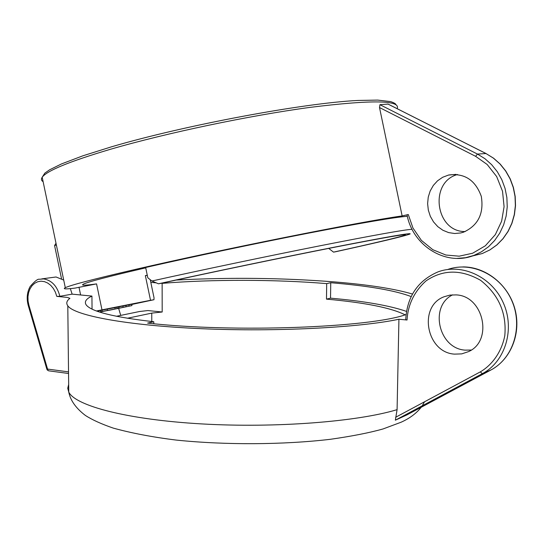 <?xml version="1.0" encoding="UTF-8"?>
<svg xmlns="http://www.w3.org/2000/svg" width="544" height="544" viewBox="0 0 544 544"><rect width="100%" height="100%" fill="white"/><g stroke="black" fill="none" stroke-linecap="round" stroke-linejoin="round"><path stroke-width="0.82" d="M145.724 267.852C109.106 276.352 88.332 281.778 83.409 284.124C80.6 285.607 84.98 285.525 96.56 283.893L75.038 288.096C65.749 289.258 62.499 289.122 65.3 287.688C70.747 285.083 93.962 279.024 134.953 269.504C219.892 249.757 361.889 221.428 402.138 215.927L379.515 107.549L379.923 104.679L388.083 104.101L486.037 153.537M448.63 175.018C464.474 172.924 475.361 180.044 481.297 196.357C484.072 213.595 478.122 225.542 463.447 232.213L460.72 232.961L454.655 233.512L448.616 232.594L442.911 230.268L437.798 226.651L433.541 221.925L430.331 216.328L428.325 210.127L427.618 203.626L428.244 197.139L430.182 190.971L433.33 185.429L437.553 180.792L442.646 177.283L448.63 175.018M407.34 216.308C395.699 217.063 362.753 222.673 308.502 233.145C256.061 243.358 191.944 256.89 145.649 267.492L147.805 277.773L151.905 281.003L158.447 283.798L161.52 283.24C213.404 271.864 284.56 257.074 334.88 247.187C386.165 237.198 409.503 233.199 404.913 235.192C397.793 237.585 374 243.229 333.526 252.13L328.698 248.404M402.138 215.927L408.286 214.526L412.971 228.058L421.362 240.346L432.813 249.703L445.876 255.027L459.197 256.183L472.661 253.218L485.309 245.813L495.346 234.593L501.636 221.177L504.084 206.679L502.527 191.27L496.665 176.555L487.179 164.492L475.599 156.312L379.515 107.549M147.315 275.448L145.357 275.611L147.274 275.257M408.286 214.526L407.021 214.853C412.665 245.643 445.672 266.546 473.776 255.476L465.487 257.713L456.974 258.407M465.202 231.554C435.513 232.118 428.747 182.165 457.545 174.502M78.996 287.239L80.614 294.97M96.458 310.984L101.986 309.856L96.56 283.893M145.357 275.611L150.518 300.302L101.986 309.856M151.905 281.003C200.668 270.191 267.505 256.19 319.865 245.82C373.993 235.171 404.729 229.663 412.066 229.289M150.26 279.711L154.02 297.718L153.972 299.717L150.518 300.302M61.506 278.664L54.577 245.521L56.386 245.065M125.902 305.463L131.682 304.286L131.947 305.578L129.118 306.143L128.846 304.844M107.243 309.148L114.872 307.612L115.144 308.924L101.313 311.794L115.151 308.931M118.626 306.891L125.888 305.429L126.16 306.728L123.162 307.326L122.883 306.02M114.879 307.632L118.619 306.864L118.898 308.169L117.239 308.502L116.96 307.19M96.9 311.141L97.934 310.937L98.063 311.556M102 310.162L107.243 309.121L107.515 310.447L99.566 312.052L102.279 311.474L102 310.141L100.613 310.413L100.892 311.746L99.518 312.038M98.695 310.814L100.613 310.413M97.934 310.95L98.688 310.794L98.913 311.841M158.447 283.798C210.814 272.313 282.608 257.366 334.37 247.166C387.226 236.837 412.44 232.451 410.02 234.008C404.178 236.218 379.352 242.134 335.56 251.763L333.526 252.13M56.005 243.27L54.577 245.521M131.947 305.578L117.042 308.666M129.118 306.143L117.042 308.686M123.162 307.326L111.751 309.699L119.143 308.156L118.871 306.843M117.239 308.502L107.78 310.495M107.787 310.522L109.868 310.107M109.874 310.141L126.16 306.728M99.708 312.1L107.515 310.447M102.279 311.474L100.892 311.746M99.661 312.079L105.903 310.774L99.613 312.066M176.134 280.058C229.922 277.256 282.69 277.868 334.451 281.908C368.424 284.696 394.434 288.742 412.474 294.052M411.169 296.575C395.046 290.448 368.24 285.824 330.745 282.724L326.692 283.614C275.767 279.364 211.861 279.228 162.132 283.363L162.194 312.004L147.907 310.556L139.556 311.508L116.443 316.282M454.492 354.13C426.238 352.492 417.921 306.116 444.224 296.711L449.976 295.1L456.015 294.896C483.514 295.65 493.503 340.796 468.554 351.608L461.727 353.879L454.492 354.13M471.24 350.044L465.154 350.132C438.648 348.636 429.06 306.258 452.628 294.834M92.045 309.128L91.929 296.079C86 298.894 84.102 301.852 86.231 304.953C91.372 311.59 113.886 317.186 153.775 321.728L147.608 323.088C232.458 332.887 370.097 327.651 406.048 314.554M153.782 323.721L153.775 321.728M326.692 283.614L326.482 299.132C365.031 302.607 391.245 307.843 405.124 314.84M63.709 280.072L56.052 276.984L41.793 278.882M406.83 414.95L395.359 420.186L482.351 373.646L490.831 370.049L406.83 414.95M398.929 319.246L397.086 409.652L395.352 420.186L482.344 373.653L480.291 371.892C492.279 364.936 501.799 351.669 504.818 335.492C506.736 313.031 498.658 294.637 480.597 280.316C460.972 269.185 442.734 269.409 425.884 280.996C414.208 291.638 407.932 304.64 407.048 320.015L398.929 319.246C359.04 327.651 276.236 331.976 201.681 328.712C127.031 325.482 74.433 315.581 67.796 305.81C65.96 303.246 66.667 300.757 69.911 298.343L67.381 297.425L56.773 296.371L59.874 296.296L72.141 294.141L91.929 296.079M150.402 280.391L150.987 280.289M162.132 283.363L161.282 283.288M156.169 282.832L150.81 282.356M490.953 369.968L482.616 373.504C505.43 361.4 515.182 328.909 503.254 302.743C491.606 276.447 461.373 262.8 437.6 272.054C417.676 280.84 407.048 296.718 405.715 319.695L407.048 320.015M120.72 315.398L118.64 308.366M72.141 294.141L70.339 288.619M127.405 318.254L151.749 313.12L162.194 312.004M151.776 321.511L151.749 313.12M406.484 311.392C389.647 305.578 364.33 301.165 330.534 298.16L330.745 282.724M56.773 296.371L55.427 292.25L53.387 288.51L50.742 285.348L47.688 283.03L44.479 281.649L41.072 281.187L37.74 281.744L34.68 283.274L32.055 285.695L30.056 288.755L28.642 292.488L27.955 296.67L28.05 300.975L28.9 305.191L47.559 369.077L68.53 371.885M330.534 298.16L326.482 299.132M28.261 305.544L46.893 369.328L47.559 369.077L47.981 370.437L48.79 370.831M43.126 181.703C41.262 180.56 40.95 179.078 42.194 177.249C46.832 170.768 69.387 161.5 109.847 149.457L110.656 149.219C166.206 133.022 249.451 115.546 310.053 107.379C371.974 99.695 401.003 100.123 397.14 108.671M379.923 104.679L477.482 154.074L485.976 153.53L387.838 104.006M475.599 156.312L477.482 154.074L484.956 158.712L491.633 164.655L497.318 171.727L501.84 179.724L505.056 188.421L506.872 197.56L507.232 206.87L506.138 216.077L503.615 224.917L499.752 233.124L494.666 240.475L488.519 246.752L481.481 251.797L473.776 255.476L482.236 253.552L489.865 249.92L496.828 244.936L502.921 238.741L507.96 231.486L511.788 223.387L514.284 214.676L515.379 205.591L515.025 196.411L513.23 187.394L510.054 178.82L505.587 170.932L499.97 163.962L493.367 158.107L485.976 153.53L493.598 158.209L500.188 164.077L505.791 171.04L510.245 178.915L513.4 187.469L515.182 196.452L515.522 205.612L514.427 214.669L511.918 223.373L508.082 231.465L503.03 238.714L496.91 244.922L489.913 249.907L482.236 253.552L472.076 256.068M131.723 304.484L153.972 299.717M47.981 370.437L47.144 369.879M28.9 305.191L28.247 305.504C26.398 298.547 27.03 292.203 30.151 286.484C34.768 281.166 37.842 278.766 39.358 279.262L43.67 278.916C51.796 280.323 57.202 286.117 59.874 296.296M397.086 409.652C357.462 421.722 275.4 428.196 201.532 423.905C127.561 419.662 75.385 405.885 68.755 392.074L67.735 388.253L68.666 384.486M462.815 266.914C485.69 266.682 508.205 284.519 514.814 308.625C521.553 332.69 511.197 359.149 491.096 369.906C513.482 358.027 523.219 326.4 511.829 300.696C500.704 274.87 471.322 261.018 447.739 269.484M480.291 371.892L395.644 417.282M65.3 287.688L42.194 177.249L44.812 173.148L49.592 169.81L61.54 163.907L82.912 155.795L111.513 146.805C185.089 125.14 303.334 103.122 357.789 100.456L377.658 100.089L390.633 101.606C393.904 102.728 395.665 103.72 395.916 104.591M404.913 235.192L404.804 234.654M456.035 174.366L448.358 175.086M424.538 401.785L422.253 405.797M421.206 407.266C416.337 413.406 409.632 418.39 401.078 422.232L383.051 428.951C369.485 432.779 351.914 436.227 330.324 439.307C283.281 444.829 225.542 445.176 176.202 440.076C152.463 437.124 131.478 433.133 113.234 428.101C101.408 424.028 92.12 419.805 85.36 415.426C75.963 408.272 70.428 400.486 68.755 392.074L67.796 305.81M68.544 373.49L48.47 370.79L46.893 369.328M449.936 295.106L444.224 296.711"/></g></svg>

